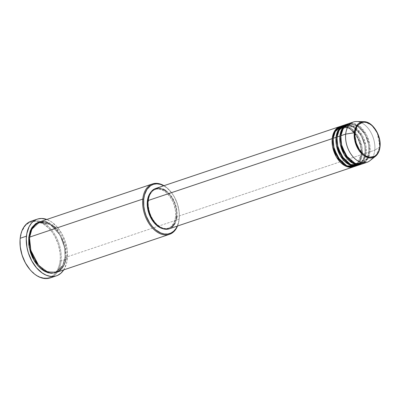 <?xml version="1.0" encoding="UTF-8"?>
<svg xmlns="http://www.w3.org/2000/svg" width="400" height="400" viewBox="0 0 400 400"><rect width="100%" height="100%" fill="white"/><g stroke="black" fill="none" stroke-linecap="round" stroke-linejoin="round"><path stroke-width="0.3" stroke-dasharray="2 1.5" d="M375.505 156.265L379.9 146.93L374.775 150.2L379.9 146.93L377.21 132.68L371.41 124.92L363.875 121.675M355.9 165.91L360.615 160.63L362.26 154.405A0.665 0.295 -174.1 0 0 361.325 154.315L359.43 160.95L353.805 166.055L347.085 165.745L340.22 160.69L347.085 165.745L353.805 166.055L359.43 160.95L361.325 154.315A0.665 0.295 -174.1 0 0 361.12 154.5A0.665 0.295 -174.1 0 0 361.3 154.73L359.45 161.375L354.01 166.67A21.275 13.73 -108.6 0 0 361.3 154.73L176.96 216.7A21.275 13.73 71.4 0 0 170.85 195.485A21.275 13.73 71.4 0 0 155.64 188.485L155.97 188.38M361.4 153.47L360.995 146.75L357.36 136.725L349.48 128.305L340.67 126.985L335.045 132.085L333.15 138.725A0.665 0.295 5.9 0 1 333.135 138.725A0.665 0.295 -174.1 0 0 333.15 138.725L333.085 139.465L333.15 138.725A0.665 0.295 -174.1 0 0 333.355 138.54A0.665 0.295 -174.1 0 0 333.175 138.31A0.665 0.295 5.9 0 1 333.355 138.54A0.665 0.295 5.9 0 1 333.15 138.725L335.045 132.085L340.67 126.985L347.595 127.375L354.6 132.745M359.75 164.62L364.465 159.335L366.11 153.11A0.665 0.295 -174.1 0 0 365.175 153.02L363.28 159.655L357.655 164.76L350.935 164.45L344.07 159.395L350.935 164.45L357.655 164.76L363.28 159.655L365.175 153.02A0.665 0.295 -174.1 0 0 364.97 153.205A0.665 0.295 -174.1 0 0 365.15 153.435L363.3 160.08L357.86 165.375A21.275 13.73 -108.6 0 0 365.15 153.435L362.26 154.405A21.275 13.73 71.4 0 0 356.155 133.195A21.275 13.73 71.4 0 0 340.94 126.195M354.495 166.52A21.275 13.73 71.4 0 0 362.26 154.405L365.15 153.435L364.83 145.765L361.24 135.6L353.36 126.855L344.315 125.075A21.275 13.73 -108.6 0 1 359.265 132.52A21.275 13.73 -108.6 0 1 365.15 153.435A0.665 0.295 5.9 0 1 364.97 153.205A0.665 0.295 5.9 0 1 365.175 153.02L364.845 145.455L361.21 135.43L353.33 127.015L344.52 125.69L338.895 130.795L337 137.43A0.665 0.295 5.9 0 1 336.985 137.43A0.665 0.295 -174.1 0 0 337 137.43L336.935 138.175L337 137.43A0.665 0.295 -174.1 0 0 337.205 137.245A0.665 0.295 -174.1 0 0 337.025 137.015A0.665 0.295 5.9 0 1 337.205 137.245A0.665 0.295 5.9 0 1 337 137.43L338.895 130.795L344.52 125.69L353.33 127.015L361.21 135.43L364.845 145.455L365.175 153.02A0.665 0.295 5.9 0 1 366.11 153.11A21.275 13.73 71.4 0 0 360.005 131.9A21.275 13.73 71.4 0 0 344.79 124.9M369.025 151.725A0.665 0.295 -174.1 0 0 368.82 151.91A0.665 0.295 -174.1 0 0 369 152.14L367.15 158.785L361.71 164.08A21.275 13.73 -108.6 0 0 369 152.14L366.11 153.11L369 152.14A0.665 0.295 5.9 0 1 368.82 151.91A0.665 0.295 5.9 0 1 369.025 151.725L367.13 158.365L361.505 163.465L367.13 158.365L369.025 151.725A0.665 0.295 5.9 0 1 369.965 151.815A0.665 0.295 -174.1 0 0 369.025 151.725L368.695 144.16L365.06 134.135L357.18 125.72L348.37 124.395L357.18 125.72L365.06 134.135L368.695 144.16L369.025 151.725M340.835 136.14A0.665 0.295 -174.1 0 0 340.85 136.135L340.785 136.88L340.85 136.135A0.665 0.295 -174.1 0 0 341.055 135.95A0.665 0.295 -174.1 0 0 340.875 135.72A0.665 0.295 5.9 0 1 341.055 135.95A0.665 0.295 5.9 0 1 340.85 136.135L342.745 129.5L348.37 124.395L342.745 129.5L340.85 136.135A0.665 0.295 5.9 0 1 340.835 136.14M347.92 158.1L354.79 163.155L361.505 163.465L354.79 163.155L347.92 158.1M364.49 162.775L368.515 157.6L369.965 151.815A21.275 13.73 71.4 0 0 363.855 130.605A21.275 13.73 71.4 0 0 348.64 123.605M56.34 272.365A26.59 17.165 71.4 0 0 66.045 257.215L179.15 219.195L179.18 218.78A25.925 16.735 -108.6 0 1 177.3 226.09L178.86 221.005L179.325 216.465L179.11 211.64L177.52 204.265L174.55 197.295L171.92 193.175L167.26 188.175L163.745 185.76A25.925 16.735 -108.6 0 1 170.44 191.325A25.925 16.735 -108.6 0 1 179.275 217.605A25.925 16.735 -108.6 0 1 179.18 218.78L179.15 219.195A26.59 17.165 71.4 0 0 179.25 217.99A26.59 17.165 71.4 0 0 170.19 191.035A26.59 17.165 71.4 0 0 163.955 185.69A26.59 17.165 -108.6 0 1 179.15 219.195L66.045 257.215A0.665 0.295 -174.1 0 0 65.11 257.13A0.665 0.295 -174.1 0 0 64.9 257.31A0.665 0.295 -174.1 0 0 65.08 257.54L62.74 265.9L55.855 272.515L59.4 270.325L61.78 267.55L64.255 261.98L65.08 257.54A0.665 0.295 5.9 0 1 64.9 257.31A0.665 0.295 5.9 0 1 65.11 257.13L62.725 265.475L55.645 271.895L62.725 265.475L65.11 257.13A0.665 0.295 5.9 0 1 66.045 257.215A26.59 17.165 71.4 0 0 58.41 230.7A26.59 17.165 71.4 0 0 39.39 221.95M34.385 220.595A29.915 19.31 -108.6 0 1 61.095 260.9L60.16 260.81A29.25 18.88 71.4 0 0 42.865 223.62A29.25 18.88 71.4 0 0 20.17 238.68L21.815 231.57L25.04 226.03L26.42 224.62L29.565 222.53L33.12 221.49L36.945 221.535L42.865 223.62L48.555 227.96L51.97 231.925L54.94 236.57L58.29 244.435L60.085 252.75L60.33 258.2L59.8 263.32L57.605 269.965L56.53 271.82L53.91 274.875L52.395 276.045L49.03 277.615L47.21 278L43.385 277.96L39.44 276.83L35.52 274.66L30.02 269.645A29.25 18.88 71.4 0 0 60.16 260.81L61.095 260.9A29.915 19.31 71.4 0 0 52.51 231.07A29.915 19.31 71.4 0 0 31.115 221.225M29.645 237.515A0.665 0.295 -174.1 0 0 29.66 237.51L29.575 238.495L29.66 237.51A0.665 0.295 -174.1 0 0 29.865 237.325A0.665 0.295 -174.1 0 0 29.685 237.095A0.665 0.295 5.9 0 1 29.865 237.325A0.665 0.295 5.9 0 1 29.66 237.51L32.045 229.16L39.125 222.745L50.205 224.405L60.115 234.995L64.69 247.605L65.11 257.13L64.69 247.605L60.115 234.995L50.205 224.405L39.125 222.745L32.045 229.16L29.66 237.51A0.665 0.295 5.9 0 1 29.645 237.515M38.52 265.11L47.175 271.5L55.645 271.895L47.175 271.5L38.52 265.11M165.795 190.53L168.515 192.805L171.005 195.685L174.09 200.905L175.6 204.785L176.605 208.815L177.065 212.835L176.96 216.7L361.3 154.73L360.98 147.06L357.385 136.895L349.51 128.15L340.465 126.37A21.275 13.73 -108.6 0 1 355.415 133.815A21.275 13.73 -108.6 0 1 361.3 154.73A0.665 0.295 5.9 0 1 361.12 154.5A0.665 0.295 5.9 0 1 361.325 154.315A0.665 0.295 5.9 0 1 362.26 154.405L361.99 147.02L358.7 137.22L351.33 128.4L342.425 125.83M162.565 228.61A20.61 13.3 71.4 0 0 168.02 228.51A20.61 13.3 71.4 0 0 175.54 216.77L176.505 216.445A20.61 13.3 -108.6 0 1 168.985 228.185A20.61 13.3 -108.6 0 1 154.245 221.4A20.61 13.3 -108.6 0 1 148.33 200.855L147.835 201.02L148.33 200.855A20.61 13.3 -108.6 0 1 155.85 189.115A20.61 13.3 -108.6 0 1 170.59 195.895A20.61 13.3 -108.6 0 1 176.505 216.445L175.54 216.77A20.61 13.3 71.4 0 0 169.625 196.22A20.61 13.3 71.4 0 0 154.885 189.44A20.61 13.3 71.4 0 0 150.48 192.655L152.835 190.445L156.49 189.065L159.185 189.095L163.355 190.565L166.07 192.44L169.77 196.415L172.76 201.47L174.225 205.23L175.49 211.09L175.66 214.93L175.29 218.535L173.74 223.22L171.14 226.675L168.92 228.145L166.42 228.88L162.335 228.545M63.64 270.055L66.425 263.795L67.355 258.8L67.275 250.555L65.44 242.045L62.01 234.005L57.28 227.125L51.655 222L46.815 219.455A29.915 19.31 -108.6 0 1 67.355 258.8L61.095 260.9L67.355 258.8A29.915 19.31 -108.6 0 1 63.76 269.87M353.455 121.985A21.275 13.73 -108.6 0 1 368.67 128.985A21.275 13.73 -108.6 0 1 374.775 150.2A21.275 13.73 71.4 0 0 356.575 121.52M369.78 160.8A21.275 13.73 71.4 0 0 374.775 150.2L369.965 151.815L374.775 150.2A21.275 13.73 -108.6 0 1 367.01 162.315M348.165 123.78A21.275 13.73 -108.6 0 1 363.115 131.225A21.275 13.73 -108.6 0 1 369 152.14L368.685 144.475L365.09 134.31L357.21 125.56L348.165 123.78M358.35 165.23A21.275 13.73 71.4 0 0 366.11 153.11L365.845 145.725L362.55 135.925L355.18 127.105L346.275 124.54M362.2 163.935A21.275 13.73 71.4 0 0 369.965 151.815L369.735 144.705L366.73 135.275L359.86 126.44L351.165 123.145M20.06 239.975L20.17 238.68A29.25 18.88 71.4 0 0 20.06 240.005M50.18 277.94A29.915 19.31 71.4 0 0 61.095 260.9A29.915 19.31 -108.6 0 1 53.165 276.47M38.845 222.145L42.215 221.69L43.975 221.835L49.355 223.73L54.53 227.675L57.635 231.28L61.495 237.8L63.38 242.65L65.01 250.215L65.08 257.54L64.68 247.92L60.145 235.17L50.235 224.245L38.915 222.125M179.15 219.195A26.59 17.165 -108.6 0 1 177.515 226.02A26.59 17.165 71.4 0 0 179.15 219.195M158.665 188.015L162.945 188.95M176.695 218.52L175.1 223.355M172.415 226.925L168.865 228.92M176.505 216.445L176.605 212.705L176.16 208.81L174.515 203L171.825 197.675L168.325 193.3L164.32 190.245L160.145 188.775L156.17 189.015L152.73 190.945L150.13 194.4L148.97 197.41L148.21 202.695L148.38 206.53L149.645 212.39L151.11 216.15L153.01 219.62L156.505 224L160.515 227.055L163.3 228.225L166.05 228.64L169.885 227.825L173.075 225.36L174.705 222.895L175.865 219.885L176.505 216.445M169.195 228.815A21.275 13.73 71.4 0 0 176.96 216.7M66.045 257.215L64.93 244.34L56.275 228.16M355.045 133.295L360.275 143.66L361.45 152.34M356.485 164.56L353.805 166.055C344.66 170.12 331.275 152.675 333.355 138.54C334.155 132.35 336.595 128.5 340.67 126.985C349.815 122.92 363.2 140.36 361.12 154.5L356.97 164.135M364.97 153.205C364.17 159.395 361.735 163.245 357.655 164.76C348.51 168.825 335.125 151.38 337.205 137.245C338.005 131.055 340.445 127.205 344.52 125.69C353.665 121.625 367.05 139.07 364.97 153.205M368.82 151.91C368.02 158.1 365.585 161.95 361.505 163.465C352.36 167.53 338.975 150.09 341.055 135.95C341.855 129.76 344.295 125.91 348.37 124.395C357.515 120.33 370.9 137.775 368.82 151.91M179.25 217.99L179.275 217.605M170.19 191.035L170.44 191.325M64.9 257.31C63.905 265.1 60.82 269.965 55.645 271.895C44.03 277.005 27.265 255.085 29.865 237.325C30.865 229.535 33.95 224.675 39.125 222.745C50.74 217.635 67.505 239.555 64.9 257.31M154.885 189.44L155.85 189.115M168.02 228.51L168.985 228.185"/><path stroke-width="0.6" d="M375.505 156.265C378.035 154.175 379.535 151.015 380 146.8C381.495 135.63 372.57 121.425 363.875 121.675A18.735 12.09 -108.6 0 1 379.9 146.93A0.665 0.295 -174.1 0 0 380 146.795A0.665 0.295 -174.1 0 0 379.82 146.57C379.83 151.57 374.96 160.725 365.785 155.88C356.65 150.595 354.1 137.33 355.085 132.88C355.075 127.88 359.945 118.72 369.12 123.565C378.255 128.855 380.805 142.115 379.82 146.57A0.665 0.295 5.9 0 1 380 146.795A0.665 0.295 5.9 0 1 379.9 146.93A18.735 12.09 -108.6 0 1 375.505 156.265A18.735 12.09 -108.6 0 1 360.92 152.955A18.735 12.09 -108.6 0 1 354.29 132.755A0.665 0.295 5.9 0 1 355.085 132.88L355.65 129.86L356.665 127.215L358.095 125.055L359.89 123.46L361.97 122.485L364.26 122.175L366.675 122.54L369.12 123.565L371.505 125.21L373.73 127.415L377.38 133.14L379.515 139.865L379.82 146.57L379.255 149.59L378.24 152.23L376.81 154.39L375.015 155.99L372.935 156.96L370.645 157.27L368.225 156.905L365.785 155.88L363.4 154.235L359.195 149.355L356.24 143.01L354.995 136.165L355.085 132.88A0.665 0.295 -174.1 0 0 354.29 132.755A18.735 12.09 -108.6 0 1 363.875 121.675L356.635 125.68L354.29 132.755L345.69 134.1L354.29 132.755L354.755 140.47L359.045 150.575L367.585 157.54L375.505 156.265L369.78 160.8A21.275 13.73 71.4 0 1 353.22 157.04A21.275 13.73 71.4 0 1 345.69 134.1A21.275 13.73 -108.6 0 1 353.455 121.985L348.64 123.605A21.275 13.73 71.4 0 0 340.875 135.72L341.365 144.295L346.01 155.56L355.42 163.675L364.49 162.775M354.01 166.67L344.89 165.735L336.5 157.12L332.58 146.59L332.215 138.635A0.665 0.295 -174.1 0 0 333.135 138.725A0.665 0.295 5.9 0 1 332.215 138.635A21.275 13.73 -108.6 0 1 339.975 126.515A21.275 13.73 -108.6 0 1 340.465 126.37L334.28 131.585L332.215 138.635L147.875 200.6L332.215 138.635A21.275 13.73 -108.6 0 0 338.32 159.845A21.275 13.73 -108.6 0 0 353.535 166.845A21.275 13.73 -108.6 0 0 354.01 166.67M333.085 139.465L334.09 148.98L340.22 160.69L334.09 148.98L333.085 139.465M342.425 125.83L335.465 130.865L333.175 138.31L336.065 137.34L333.175 138.31A21.275 13.73 71.4 0 0 339.285 159.52A21.275 13.73 71.4 0 0 354.495 166.52L357.385 165.55A21.275 13.73 -108.6 0 0 357.86 165.375L348.74 164.44L340.35 155.825L336.435 145.295L336.065 137.34A21.275 13.73 -108.6 0 1 343.83 125.22L340.94 126.195A21.275 13.73 71.4 0 0 333.175 138.31L333.6 146.57L337.87 157.465L346.765 165.87L355.9 165.91M357.385 165.55A21.275 13.73 -108.6 0 1 342.17 158.55A21.275 13.73 -108.6 0 1 336.065 137.34A0.665 0.295 -174.1 0 0 336.985 137.43A0.665 0.295 5.9 0 1 336.065 137.34L338.13 130.29L344.315 125.075A21.275 13.73 -108.6 0 0 343.83 125.22M336.935 138.175L337.94 147.685L344.07 159.395L337.94 147.685L336.935 138.175M346.275 124.54L339.315 129.57L337.025 137.015L339.915 136.045L337.025 137.015A21.275 13.73 71.4 0 0 343.135 158.225A21.275 13.73 71.4 0 0 358.35 165.23L361.235 164.255A21.275 13.73 -108.6 0 0 361.71 164.08L352.59 163.145L344.2 154.535L340.285 144L339.915 136.045A21.275 13.73 -108.6 0 1 347.68 123.93L344.79 124.9A21.275 13.73 71.4 0 0 337.025 137.015L337.45 145.275L341.72 156.17L350.62 164.575L359.75 164.62M361.235 164.255A21.275 13.73 -108.6 0 1 346.02 157.255A21.275 13.73 -108.6 0 1 339.915 136.045A0.665 0.295 -174.1 0 0 340.835 136.14A0.665 0.295 5.9 0 1 339.915 136.045L341.98 128.995L348.165 123.78A21.275 13.73 -108.6 0 0 347.68 123.93M340.785 136.88L341.79 146.39L347.92 158.1L341.79 146.39L340.785 136.88M152.5 183.93L39.39 221.95A26.59 17.165 71.4 0 0 29.685 237.095L142.795 199.075A26.59 17.165 -108.6 0 1 152.5 183.93A26.59 17.165 -108.6 0 1 163.955 185.69A26.59 17.165 71.4 0 0 142.795 199.075L143.73 199.165A25.925 16.735 -108.6 0 1 163.745 185.76M37.37 219.125A29.915 19.31 -108.6 0 1 46.815 219.455L41.63 218.465L37.835 218.975L36.065 219.645L32.845 221.78L31.435 223.225L29.065 226.8L26.82 233.6L26.28 238.835L26.95 247.25L28.365 252.915L31.795 260.955L36.525 267.835L42.15 272.96L46.16 275.18L50.2 276.335L54.11 276.38L55.97 275.985L57.745 275.315L60.96 273.18L63.76 269.87A29.915 19.31 -108.6 0 1 56.435 275.835A29.915 19.31 -108.6 0 1 35.04 265.995A29.915 19.31 -108.6 0 1 26.45 236.165L20.195 238.265L26.45 236.165A29.915 19.31 -108.6 0 1 37.37 219.125L31.115 221.225A29.915 19.31 71.4 0 0 20.195 238.265A29.915 19.31 -108.6 0 1 34.385 220.595M55.855 272.515L50.485 273.21L44.455 271.235L34.035 260.45L29.18 247.33L28.725 237.42A0.665 0.295 -174.1 0 0 29.645 237.515A0.665 0.295 5.9 0 1 28.725 237.42L30.22 230.96L32.03 227.415L35.785 223.575L38.915 222.125L31.28 228.655L28.725 237.42L28.795 244.745L30.425 252.31L32.315 257.16L34.765 261.64L37.68 265.57L40.95 268.81L44.45 271.23L48.045 272.735L51.59 273.27L55.855 272.515M29.575 238.495L30.845 250.43L38.52 265.11L30.845 250.43L29.575 238.495M163.845 185.815L160.345 184.35L156.88 183.825L153.595 184.27L150.615 185.665L146.95 189.405L144.535 194.835L143.73 199.165L142.795 199.075A26.59 17.165 71.4 0 0 155.715 231.025A26.59 17.165 71.4 0 0 177.515 226.02A26.59 17.165 -108.6 0 1 169.445 234.34A26.59 17.165 -108.6 0 1 150.43 225.59A26.59 17.165 -108.6 0 1 142.795 199.075L29.685 237.095C28.24 243.64 31.99 263.135 45.41 270.905C58.9 278.03 66.055 264.57 66.045 257.215M339.975 126.515L155.64 188.485A21.275 13.73 71.4 0 0 147.875 200.6L149.07 195.43L151.415 191.4L154.71 188.855L158.665 188.015M147.365 201.175L147.835 201.02L147.365 201.175L148.525 196.17L150.48 192.655A20.61 13.3 71.4 0 0 147.365 201.175A20.61 13.3 71.4 0 0 162.565 228.61L159.55 227.38L156.84 225.505L154.305 222.995L151.045 218.255L149.355 214.62L148.13 210.775L147.265 204.915L147.365 201.175M363.875 121.675L356.575 121.52A21.275 13.73 71.4 0 0 345.69 134.1L340.875 135.72L345.69 134.1A21.275 13.73 -108.6 0 0 351.795 155.315A21.275 13.73 -108.6 0 0 367.01 162.315L362.2 163.935A21.275 13.73 71.4 0 1 346.985 156.935A21.275 13.73 71.4 0 1 340.875 135.72L343.4 127.895L351.165 123.145M53.165 276.47A29.915 19.31 -108.6 0 1 30.275 269.945A29.915 19.31 -108.6 0 1 20.08 239.62L20.06 240.005A29.25 18.88 71.4 0 0 30.025 269.655L25.39 262.92L22.04 255.06L20.245 246.74L20.06 239.975M20.08 239.62A29.915 19.31 -108.6 0 1 20.195 238.265A29.915 19.31 71.4 0 0 28.785 268.095A29.915 19.31 71.4 0 0 50.18 277.94L56.435 275.835M56.275 228.16L45.935 221.7L36.76 223.24L31.55 229.75L29.685 237.095A26.59 17.165 71.4 0 0 37.32 263.61A26.59 17.165 71.4 0 0 56.34 272.365L169.445 234.34M143.73 199.165L143.8 206.31L144.695 211.24L146.235 216.08L149.615 222.775L152.46 226.61L155.65 229.77L160.81 232.98L164.31 233.98L167.7 234.02L170.85 233.095L173.635 231.245L175.955 228.54L177.3 226.09A25.925 16.735 -108.6 0 1 156.03 230.08A25.925 16.735 -108.6 0 1 143.73 199.165M162.945 188.95L165.795 190.53M176.96 216.7L176.695 218.52M175.1 223.355L172.415 226.925M168.865 228.92L164.76 229.165L160.455 227.65L156.315 224.495L153.83 221.61L150.745 216.395L148.665 210.51L147.77 204.46L147.875 200.6A21.275 13.73 71.4 0 0 153.98 221.815A21.275 13.73 71.4 0 0 169.195 228.815L353.535 166.845M354.6 132.745L355.045 133.295M361.45 152.34L361.4 153.47M356.97 164.135L356.485 164.56M30.275 269.945L30.025 269.655"/></g></svg>
